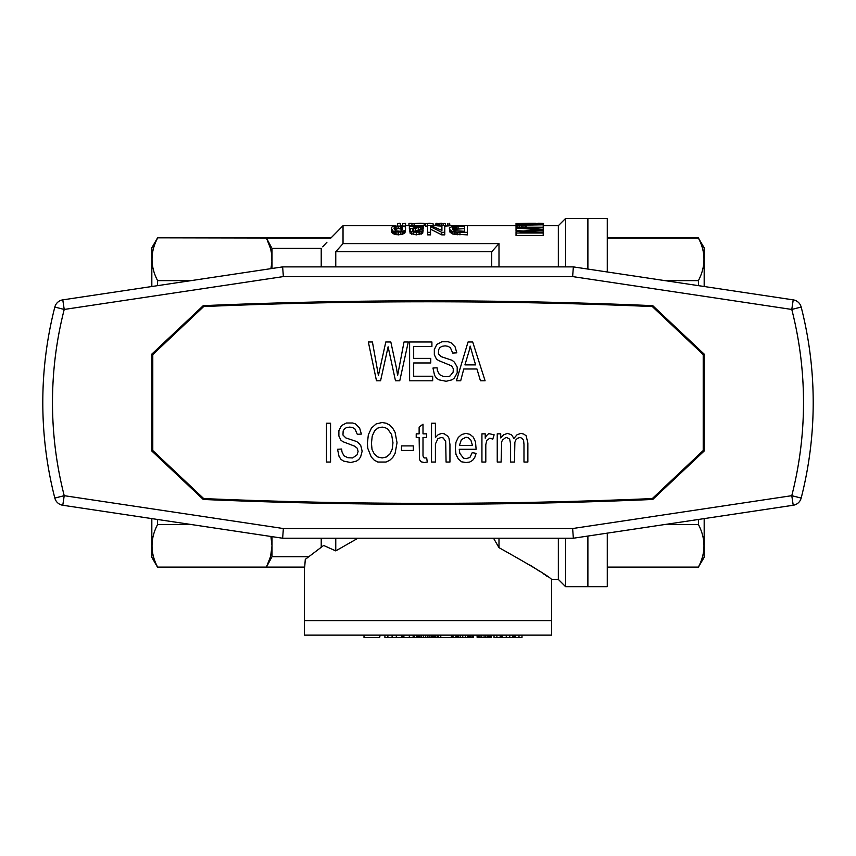 <?xml version="1.0" encoding="UTF-8"?>
<svg xmlns="http://www.w3.org/2000/svg" width="856" height="856" viewBox="0 0 856 856"><rect width="100%" height="100%" fill="white"/><g stroke="black" fill="none" stroke-linecap="round" stroke-linejoin="round"><path stroke-width="1.28" d="M565.602 266.89L565.602 218.441L558.337 225.706L558.337 266.89M558.337 538.231L558.337 579.416L565.602 586.681L565.602 538.231M607.279 271.983L607.279 218.441L587.89 218.441L587.89 269.073L587.89 218.441L565.602 218.441M607.279 533.149L607.279 586.681L587.89 586.681L587.89 536.049L587.89 586.681L565.602 586.681M444.639 223.459L438.668 223.502L438.668 225.92L436.763 225.749L436.763 223.33L435.95 223.384L435.683 225.706M439.888 223.566L439.888 225.984L438.668 225.92M335.766 251.739L491.729 251.739A2081.139 2081.139 0 0 1 498.995 243.607L343.031 243.607A2081.139 2081.139 -48.2 0 0 335.766 251.739L335.766 266.89M443.14 223.619L443.14 225.652M445.58 223.587L445.58 226.016L444.767 226.027M491.729 251.739L491.729 266.89M498.995 266.89L498.995 243.607M411.939 223.416L408.954 223.416L408.954 225.706M402.577 227.065L398.511 226.048L394.434 227.065L394.028 228.359L395.386 230.778L400.276 231.291L402.577 229.804L402.577 227.065L402.577 229.536L398.511 228.509L394.402 229.654M516.04 228.038L516.04 227.193L543.207 227.193L543.207 227.814L520.427 227.814L543.207 229.44L543.207 230.157L520.084 232.051L543.207 232.051L543.207 233.003L516.04 233.003L516.04 231.623L539.323 229.74L516.04 228.038L516.04 230.531L523.07 231.024M438.668 223.502L441.514 223.288M449.924 225.706L449.657 223.512M516.04 223.48L543.539 223.48L516.04 223.48L516.04 224.786L543.207 224.786L522.106 225.149L526.162 226.005L526.162 227.193M540.339 223.566L538.82 223.651M525.659 223.93L525.659 224.786M529.875 223.951L529.875 224.786M411.939 223.609L420.264 223.288L411.939 223.609L411.939 225.652M536.455 223.908L536.455 224.786M540.842 223.78L540.842 224.786M402.716 223.619L405.562 223.395L402.716 223.619L402.716 225.92M404.888 230.382L400.811 232.147L394.167 231.612L394.167 234.148L391.866 232.565L391.32 230.853L391.588 227.354L393.214 226.177L403.529 226.048L405.156 226.894L405.562 228.359L404.888 232.907L403.936 233.667L398.511 234.865L394.167 234.148M395.386 231.987L395.386 234.533M516.543 223.598L516.543 224.786M535.61 223.341L529.875 223.33L535.61 223.716M430.525 232.318L427.679 232.318L427.679 234.865L430.525 234.865L430.525 226.722L441.782 232.318L441.782 234.865L430.525 229.194M400.276 226.144L400.276 228.606M401.625 226.423L401.625 228.894M405.562 223.619L405.562 226.048L403.486 226.048M398.511 226.048L398.511 228.509M405.423 229.44L404.888 232.907M435.95 223.384L435.95 225.706M516.04 233.003L516.04 235.571L543.207 235.571L543.207 233.003M405.562 228.359L405.423 231.944M399.731 223.288L397.559 223.619L399.731 223.288M543.207 225.149L543.207 227.193M534.936 229.408L534.936 230.061M396.884 226.144L396.884 228.606M414.111 223.609L414.111 225.652M529.875 223.33L518.736 223.48L529.875 223.737M427.679 232.318L427.679 225.652L430.793 225.652L441.921 230.435L441.921 225.652L444.767 225.652L444.767 232.318L441.782 232.318M441.921 230.435L441.921 228.103M543.207 230.157L543.207 232.051M447.485 223.512L447.485 225.941L445.58 226.016M522.278 223.887L522.278 224.786M402.577 231.773L402.577 234.309M403.936 231.131L403.936 233.667M394.167 231.612L393.214 231.184L393.214 233.72M393.214 231.184L391.32 228.359M391.449 229.258L391.449 231.762M441.514 223.598L441.514 226.027L439.888 225.984M526.162 226.005L517.891 225.149L517.891 227.193M519.753 225.374L519.753 227.193M437.031 223.373L437.031 225.791M437.577 223.427L437.577 225.856M517.72 223.716L517.72 224.786M519.753 223.812L519.753 224.786M444.767 232.318L444.767 234.865L441.782 234.865M391.866 230.039L391.866 232.565M420.264 223.288L424.148 223.416L424.148 225.706M542.865 223.63L542.865 224.786M537.942 223.298L543.539 223.448L543.207 225.973M395.386 226.423L395.386 228.894M392.54 230.628L392.54 233.153M543.207 227.814L543.207 229.44M522.952 226.005L522.952 227.193M448.972 223.416L448.972 225.834L447.485 225.941M517.891 225.149L516.04 224.786M394.434 227.065L394.434 229.536M516.04 225.021L516.04 227.193M400.811 232.147L400.811 234.704M398.511 232.318L398.511 234.865M521.604 225.663L521.604 227.193M396.884 232.201L396.884 234.758M530.11 565.163L534.016 567.635M534.187 567.753L540.168 571.658M543.26 573.723L544.095 574.28M545.754 575.414L547.209 576.409M395.793 225.706L343.031 225.706L343.031 243.607M558.337 579.416L551.553 579.416C549.595 576.773 532.079 566.191 498.995 547.658L498.995 538.231M449.657 223.33L449.657 225.749L448.972 225.834M467.43 234.865L452.91 234.095L449.657 231.816L449.657 227.728L453.455 225.931L467.43 225.652L467.43 234.865M423.602 225.845L413.566 228.991L413.566 231.034L414.925 231.345L419.397 230.981L420.489 229.804L423.196 229.943L422.661 233.41L416.284 234.865L410.174 233.356L409.628 229.996L410.987 228.691L409.361 228.702L409.361 225.652L423.602 225.652L423.335 228.509L414.379 231.216M427.401 226.07L425.368 226.07L425.368 223.641L429.915 223.288L427.401 223.641L427.679 225.995M540.339 223.416L538.82 223.363M400.405 223.619L400.405 225.663M397.559 223.619L397.559 225.62M453.594 229.29L452.952 229.697L452.91 227.247L452.642 229.397L454.675 230.724L464.583 231.291L464.583 228.67L453.594 229.29L453.594 226.819L452.91 227.247M467.43 232.318L459.961 232.318L459.961 234.865M459.961 232.318L457.8 232.265L457.8 234.811M457.8 232.265L456.034 232.147L456.034 234.704M456.034 232.147L454.408 231.88L454.408 234.426M454.408 231.88L452.91 231.559L452.91 234.095M452.91 231.559L451.422 230.885L451.422 233.41M451.422 230.885L450.331 230.136L450.331 232.661M450.331 230.136L449.657 229.301L449.657 231.816M449.657 229.301L449.389 228.445M464.583 231.291L464.583 226.209L453.594 226.819M456.58 226.262L456.58 228.734M458.067 226.209L458.067 228.67M455.488 226.359L455.488 228.83M454.536 226.551L454.536 229.023M452.503 227.76L452.503 229.066M413.566 228.991L412.346 230.093L413.566 231.034M423.196 229.943L422.661 230.885L419.13 232.147L413.705 232.094L413.705 234.64M416.284 232.318L416.284 234.865M422.661 230.885L422.661 233.41M421.163 231.666L421.163 234.202M419.13 232.147L419.13 234.704M413.705 232.094L411.533 231.612L411.533 234.148M411.533 231.612L410.174 230.831L410.174 233.356M410.174 230.831L409.628 229.996M410.987 228.691L420.082 226.241L409.361 226.241M423.335 226.048L423.335 228.509M422.789 226.359L422.789 228.83M421.848 226.722L421.848 229.194M420.35 227.097L420.35 229.579M418.317 227.61L418.317 230.093M415.47 228.359L415.47 230.853M412.752 229.526L412.752 230.574M433.639 225.706L433.639 224.069L429.915 223.288M427.401 223.641L425.368 223.641M308.706 556.71L272.015 556.71L272.015 545.807L270.571 556.518L266.419 567.111L304.693 567.111L305.292 559.375L323.643 545.465L335.766 550.89L335.766 538.231M270.913 536.466L272.015 545.807L272.015 536.637M321.225 547.241L321.225 538.231M326.971 242.173L322.68 246.806M324.552 244.773L325.087 244.195M321.225 266.89L321.225 248.411L272.015 248.411L266.419 238.011L330.919 238.011L343.031 225.706M272.015 268.484L272.015 248.411M330.919 237.818L157.59 237.818L266.419 238.011L270.571 248.604L271.652 253.954L271.919 262L270.913 268.656M156.049 241.274L157.59 238.011C150.174 252.21 150.174 266.419 157.59 280.618L157.59 285.647M191.123 280.618L157.59 280.618M157.59 519.474L157.59 524.503C150.174 538.713 150.174 552.912 157.59 567.111L304.693 567.111M191.123 524.503L157.59 524.503M357.915 538.231L335.766 550.89M498.995 547.658L493.538 538.231M156.049 563.847L157.59 567.111L266.419 567.111L272.015 556.71M156.841 279.11L156.049 277.355M156.049 527.767L156.841 526.023M157.59 567.303L151.822 557.299L151.822 518.608M151.822 286.514L151.822 247.823L157.59 237.818M551.553 579.416L551.553 635.131L304.447 635.131L304.447 620.6L551.553 620.6L304.447 620.6L304.447 567.303M413.127 635.131L413.127 637.56L416.38 637.56L416.38 635.131M409.329 635.131L409.329 637.56L413.127 637.56M403.904 635.131L403.904 637.56L409.329 637.56M403.09 635.131L403.09 637.56L403.904 637.56M402.684 635.131L403.09 637.56M402.267 635.131L402.684 637.56M401.592 635.131L401.592 637.56L402.267 637.56M396.307 635.131L396.307 637.56L401.592 637.56M392.101 635.131L392.101 637.56L396.307 637.56M437.684 635.131L437.684 637.56L437.951 635.131M437.138 635.131L437.684 637.56M435.779 635.131L435.779 637.56L437.138 637.56M434.013 635.131L434.013 637.56L435.779 637.56M500.139 635.131L500.139 637.56L521.989 637.56L521.989 635.131M500.546 635.131L500.546 637.56M496.887 635.131L496.887 637.56L500.139 637.56M494.04 635.131L494.04 637.56L496.887 637.56M519.004 635.131L519.004 637.56M515.612 635.131L515.612 637.56M515.066 635.131L515.066 637.56M514.52 635.131L514.52 637.56M513.846 635.131L513.846 637.56M512.894 635.131L512.894 637.56M509.769 635.131L509.769 637.56M506.249 635.131L506.249 637.56M502.172 635.131L502.172 637.56M501.766 635.131L501.766 637.56M501.092 635.131L501.092 637.56M414.614 635.131L414.614 637.56M413.673 635.131L413.673 637.56M438.219 635.131L438.219 637.56L473.229 637.56L473.229 635.131M452.471 635.131L452.471 637.56M451.925 635.131L451.925 637.56M451.38 635.131L451.38 637.56M440.797 635.131L440.797 637.56M438.636 635.131L438.636 637.56M387.886 635.131L387.886 637.56L392.101 637.56M384.911 635.131L384.911 637.56L387.886 637.56M379.615 635.131L379.615 637.56L380.16 635.131M364.014 635.131L364.014 637.56L379.615 637.56M491.269 635.131L491.269 637.56L491.13 635.131M490.723 635.131L491.13 637.56M490.049 635.131L490.049 637.56L490.723 637.56M489.375 635.131L489.375 637.56L490.049 637.56M488.423 635.131L488.423 637.56L489.375 637.56M487.203 635.131L487.203 637.56L488.423 637.56M485.705 635.131L485.705 637.56L487.203 637.56M484.079 635.131L484.079 637.56L485.705 637.56M481.778 635.131L481.778 637.56L484.079 637.56M480.013 635.131L480.013 637.56L481.778 637.56M478.654 635.131L478.654 637.56L480.013 637.56M477.702 635.131L477.702 637.56L478.654 637.56M477.156 635.131L477.702 637.56M477.027 635.131L477.156 637.56M453.017 635.131L453.017 637.56M472.951 635.131L472.951 637.56M472.416 635.131L472.416 637.56M471.057 635.131L471.057 637.56M469.965 635.131L469.965 637.56M469.698 635.131L469.698 637.56M469.152 635.131L469.152 637.56M468.617 635.131L468.617 637.56M467.397 635.131L467.397 637.56M465.354 635.131L465.354 637.56M462.775 635.131L462.775 637.56M460.207 635.131L460.207 637.56M458.302 635.131L458.302 637.56M457.083 635.131L457.083 637.56M456.676 635.131L456.676 637.56M455.991 635.131L455.991 637.56M455.863 635.131L455.863 637.56M434.292 635.131L434.292 637.56M433.607 635.131L434.013 637.56M432.794 635.131L432.794 637.56L433.607 637.56M431.574 635.131L431.574 637.56L432.794 637.56M429.947 635.131L429.947 637.56L431.574 637.56M427.914 635.131L427.914 637.56L429.947 637.56M425.742 635.131L425.742 637.56L427.914 637.56M423.57 635.131L423.57 637.56L425.742 637.56M421.676 635.131L421.676 637.56L423.57 637.56M420.039 635.131L420.039 637.56L421.676 637.56M418.959 635.131L418.959 637.56L420.039 637.56M418.284 635.131L418.284 637.56L418.959 637.56M418.145 635.131L418.284 637.56M417.332 635.131L417.332 637.56L418.145 637.56M434.559 635.131L434.559 637.56M152.785 354.598L152.785 450.534L203.707 498.577A5277.454 5277.454 0 0 0 652.293 498.577L703.215 450.534L703.215 354.598L652.293 306.544A5277.454 5277.454 0 0 0 203.707 306.544L152.785 354.598M326.489 423.228L330.555 423.228L330.555 462.047L326.489 462.047L326.489 423.228M413.683 358.386L430.739 358.386L430.739 362.965L413.683 362.965L413.683 376.223L432.676 376.223L432.676 380.802L409.617 380.802L409.617 341.993L431.906 341.993L431.906 346.573L413.683 346.573L413.683 358.386M419.515 459.629L419.13 437.459L416.219 437.459L416.219 433.842L419.13 433.842L419.13 427.091L423.003 424.202L423.003 433.842L426.684 433.842L426.684 437.459L423.003 437.459L423.003 456.013L424.169 457.949L426.684 457.949L427.272 462.047L424.362 462.529L421.066 461.801L419.515 459.629M396.649 368.99L397.612 375.495L404.011 341.993L408.28 341.993L399.752 380.802L395.483 380.802L388.121 346.808L380.556 380.802L376.49 380.802L368.348 341.993L372.424 341.993L378.427 375.495L385.789 341.993L390.828 341.993L396.649 368.99M469.719 462.047L466.028 462.529L461.577 461.801L458.281 458.912L455.959 454.333L455.371 448.298L455.959 442.274L458.281 437.459L461.577 434.559L465.835 433.361L469.912 434.324L473.4 437.213L475.529 442.038L476.107 449.272L459.244 449.272L459.833 453.37L463.513 458.185L466.231 458.666L469.912 457.468L472.234 452.642L476.107 453.37L474.748 457.468L472.619 460.357L469.719 462.047M461.384 439.62L459.447 445.409L472.426 445.409L470.875 440.102L468.553 437.94L466.028 437.213L461.384 439.62M413.32 450.47L401.496 450.47L401.496 445.89L413.32 445.89L413.32 450.47M395.098 453.37L392.776 457.468L389.673 460.357L385.992 462.047L377.849 462.047L374.168 460.111L371.258 456.986L367.77 448.298L367.385 443.237L368.348 434.805L371.45 428.054L376.105 423.955L382.108 422.511L386.184 423.228L389.865 425.165L392.776 428.3L395.098 432.398L397.034 442.755L395.098 453.37M374.554 430.943L372.232 436.014L371.45 443.237L372.028 449.507L374.361 454.087L377.849 456.986L382.108 457.949L386.377 456.986L389.865 454.087L392.187 449.272L392.968 442.755L391.609 434.559L387.736 429.017L385.018 427.572L382.108 427.091L377.849 428.054L374.554 430.943M501.691 441.792L501.113 462.047L497.24 462.047L497.24 433.842L500.728 433.842L500.728 437.94L503.628 434.805L507.512 433.361L511.578 434.805L513.9 438.422L517.003 434.805L520.876 433.361L523.786 434.078L526.108 435.768L527.863 443.001L527.863 462.047L523.979 462.047L523.979 444.446L523.594 440.348L522.235 438.422L520.106 437.459L517.784 438.176L516.04 439.62L514.873 442.274L514.488 462.047L510.604 462.047L510.604 443.964L509.641 439.139L506.731 437.459L505.179 437.94L502.472 440.102L501.691 441.792M352.651 422.992L355.561 423.955L359.627 428.054L361.371 434.078L357.305 434.324L354.983 429.017L352.651 427.572L349.74 427.091L346.455 427.572L344.315 429.017L343.16 430.943L342.967 435.041L345.867 437.94L356.727 441.557L359.049 443.483L360.793 445.655L362.152 451.198L360.601 456.986L358.857 459.394L356.524 461.084L350.714 462.529L343.545 461.084L341.02 459.394L339.083 456.494L337.531 449.272L341.608 449.026L341.993 451.915L343.93 455.777L347.804 457.703L352.651 457.949L357.113 454.814L358.075 451.433L357.305 448.298L354.587 446.137L343.16 441.792L341.02 440.348L338.89 436.014L338.89 430.707L341.416 425.646L346.455 422.992L352.651 422.992M485.224 438.176L486.379 435.768L488.712 433.596L494.137 434.805L492.778 439.139L489.867 438.176L486.775 440.348L485.801 444.692L485.801 462.047L481.928 462.047L481.928 433.842L485.224 433.842L485.224 438.176M435.415 462.047L431.531 462.047L431.531 423.228L435.415 423.228L435.415 437.459L438.315 434.559L441.996 433.361L444.328 433.842L447.816 436.25L448.972 438.176L449.946 444.446L449.946 462.047L446.072 462.047L445.687 441.311L443.162 437.94L441.225 437.459L437.93 438.657L435.415 443.964L435.415 462.047M476.953 368.99L463.781 368.99L460.678 380.802L456.409 380.802L468.039 341.993L472.694 341.993L485.095 380.802L480.441 380.802L476.953 368.99M469.398 349.944L464.936 364.891L475.594 364.891L470.169 346.091L469.398 349.944M438.989 379.839L436.464 378.149L434.527 375.26L432.976 368.026L437.052 367.78L437.437 370.68L439.374 374.532L443.248 376.458L448.095 376.704L450.031 375.977L453.134 372.125L453.327 368.743L451.583 365.854L438.604 360.547L436.464 359.103L434.334 354.769L434.334 349.462L436.86 344.401L441.889 341.747L448.095 341.747L451.005 342.71L455.071 346.808L456.815 352.843L452.749 353.079L450.417 347.771L448.095 346.327L445.184 345.845L441.889 346.327L439.759 347.771L438.604 349.708L438.4 353.806L441.311 356.695L452.161 360.312L454.493 362.238L457.2 367.064L457.2 372.841L454.301 378.149L451.968 379.839L446.158 381.284L438.989 379.839M801.173 498.074A385.2 385.2 0 0 0 801.173 307.047A9.694 9.694 0 0 0 793.223 299.868L573.36 266.89L282.64 266.89L62.777 299.868L64.221 309.455A375.506 375.506 0 0 0 64.221 495.678L283.368 528.537L282.64 538.231L573.36 538.231L793.223 505.254A9.694 9.694 0 0 0 801.173 498.074L791.779 495.678L793.223 505.254M283.368 528.537L572.632 528.537L573.36 538.231M793.223 299.868L791.779 309.455L801.173 307.047M573.36 266.89L572.632 276.584L791.779 309.455A375.506 375.506 0 0 1 791.779 495.678L572.632 528.537M652.764 499.465A5215.522 5215.522 0 0 1 203.236 499.465L151.822 451.016L151.822 354.106L203.236 305.656A5215.522 5215.522 0 0 1 652.764 305.656L704.178 354.106L704.178 451.016L652.764 499.465M282.64 266.89L283.368 276.584L64.221 309.455L54.827 307.047A9.694 9.694 0 0 1 62.777 299.868A9.694 9.694 0 0 0 54.827 307.047A385.2 385.2 0 0 0 54.827 498.074L64.221 495.678L62.777 505.254L282.64 538.231M62.777 505.254A9.694 9.694 0 0 1 54.827 498.074A385.2 385.2 0 0 1 54.827 307.047M704.178 518.608L704.178 557.299L698.41 567.111C705.826 552.912 705.826 538.713 698.41 524.503L698.41 519.474M698.41 285.647L698.41 280.618C705.826 266.419 705.826 252.21 698.41 238.011L704.178 247.823L704.178 286.514M699.159 526.023L699.951 527.767M699.951 563.847L698.41 567.111L607.279 567.111M607.279 238.011L698.41 238.011L699.951 241.274M699.951 277.355L699.159 279.11M664.877 524.503L698.41 524.503M664.877 280.618L698.41 280.618M283.368 276.584L572.632 276.584M558.337 225.706L543.539 225.706M516.04 225.706L467.43 225.706M456.098 225.706L449.657 225.706M436.763 225.706L430.985 225.706M425.368 225.706L423.602 225.706M409.361 225.706L405.562 225.706M402.716 225.706L401.389 225.706M607.279 567.303L698.41 567.303M607.279 237.818L698.41 237.818"/></g></svg>
